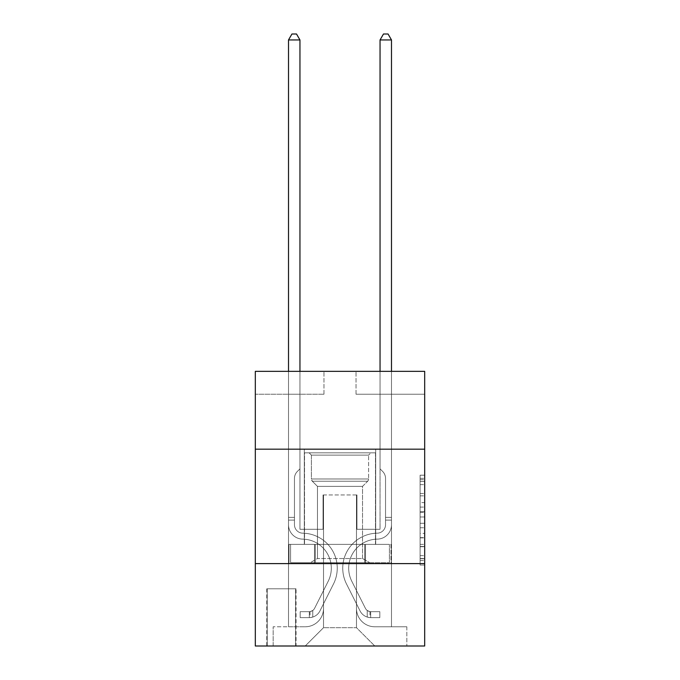 <?xml version="1.0" encoding="UTF-8"?>
<svg xmlns="http://www.w3.org/2000/svg" width="680" height="680" viewBox="0 0 680 680"><rect width="100%" height="100%" fill="white"/><g stroke="black" fill="none" stroke-linecap="round" stroke-linejoin="round"><path stroke-width="0.51" stroke-dasharray="3.4 2.55" d="M420.104 502.596L420.104 516.979L424.685 516.979L424.685 560.558L424.685 479.68L424.685 516.979L420.104 516.979L420.104 478.337L420.104 565.054L420.104 475.192L420.104 558.764L424.685 558.764L420.104 558.764L424.685 558.764L420.104 558.764L420.104 544.383L420.104 565.054L424.685 565.054L424.685 475.192L424.685 558.535L424.685 523.269L420.104 523.269L424.685 523.269L424.685 544.383L424.685 481.483L420.104 481.483L424.685 481.483L424.685 565.054L424.685 479.68L424.685 565.054L420.104 565.054L420.104 475.192L424.685 475.192L424.685 479.68L424.685 475.192L424.685 479.68L424.685 475.192L424.685 478.337L424.685 475.192L420.104 475.192L420.104 481.483L424.685 481.483L420.104 481.483L420.104 502.596L424.685 502.596M375.7 449.174L375.7 544.383L304.3 544.383L375.7 544.383L304.3 544.383L375.7 544.383L375.7 449.174L304.3 449.174L304.3 544.383L304.3 449.174L375.7 449.174M296.055 588.787L266.764 588.787L296.055 588.787L296.055 646L266.764 646L296.055 646M266.764 588.787L266.764 646M424.685 511.581L424.685 507.093L424.685 511.581L420.104 511.581L420.104 493.502L420.104 546.745L420.104 533.375L424.685 533.375L420.104 533.375L420.104 565.054L424.685 565.054L420.104 565.054L424.685 565.054L420.104 565.054L420.104 475.192L424.685 475.192L420.104 475.192L424.685 475.192L420.104 475.192L420.104 511.581L424.685 511.581M424.685 563.61L424.685 646L255.315 646L255.315 563.61L424.685 563.61L424.685 371.356L356.023 371.356L424.685 371.356L424.685 394.238L424.685 371.356L255.315 371.356L323.977 371.356L255.315 371.356L255.315 394.238L323.977 394.238L255.315 394.238L255.315 371.356L255.315 449.174L424.685 449.174L255.315 449.174L255.315 563.61L424.685 563.61L255.315 563.61M288.507 394.238L288.507 626.773L305.209 626.773A18.309 18.309 0 0 0 323.519 608.464L323.519 494.946L323.519 627.691L323.519 494.946L323.519 627.691L323.519 494.946L356.481 494.946L356.481 608.464A18.309 18.309 0 0 0 374.791 626.773L391.493 626.773L391.493 394.238L391.493 626.773L391.493 394.238L391.493 626.773L391.493 394.238L391.493 626.773L391.493 394.238L391.493 626.773L406.827 626.773L374.791 626.773L391.493 626.773L374.791 626.773L391.493 626.773L374.791 626.773L391.493 626.773L391.493 394.238L380.052 394.238L391.493 394.238L380.052 394.238L391.493 394.238L380.052 394.238L391.493 394.238L380.052 394.238L391.493 394.238L380.052 394.238L391.493 394.238L391.493 626.773L374.791 626.773A18.309 18.309 0 0 1 356.481 608.464A18.309 18.309 0 0 0 374.791 626.773A18.309 18.309 0 0 1 356.481 608.464A18.309 18.309 0 0 0 374.791 626.773A18.309 18.309 0 0 1 356.481 608.464A18.309 18.309 0 0 0 374.791 626.773A18.309 18.309 0 0 1 356.481 608.464L356.481 494.946L356.481 627.691L323.519 627.691L356.481 627.691L374.791 646L406.827 646L305.209 646L374.791 646L356.481 627.691L374.791 646L356.481 627.691L356.481 494.946L356.481 627.691L356.481 494.946L323.06 494.946L323.06 529.278L299.948 529.278L299.948 394.238L288.507 394.238L288.507 626.773L305.209 626.773A18.309 18.309 0 0 0 323.519 608.464L323.519 494.946L323.06 494.946L323.06 529.278L299.948 529.278L299.948 394.238L288.507 394.238L288.507 626.773L305.209 626.773L273.173 626.773L305.209 626.773L288.507 626.773L288.507 394.238L288.507 626.773L288.507 394.238L288.507 626.773L288.507 394.238L299.948 394.238L288.507 394.238L299.948 394.238L288.507 394.238L299.948 394.238L288.507 394.238L299.948 394.238L288.507 394.238L288.507 626.773L288.507 394.238M323.519 608.464L323.519 494.946L323.06 494.946L323.06 529.278L299.948 529.278L299.948 394.238L299.948 529.278L299.948 394.238L299.948 529.278L299.948 394.238L299.948 529.278L299.948 394.238L299.948 529.278L323.06 529.278L299.948 529.278L323.06 529.278L299.948 529.278L323.06 529.278L299.948 529.278L323.06 529.278L323.06 494.946L323.06 529.278L323.06 494.946L323.06 529.278L323.06 494.946L323.06 529.278L323.06 494.946L323.519 494.946L323.06 494.946L323.519 494.946L323.06 494.946L323.519 494.946L323.06 494.946L323.519 494.946L323.519 608.464A18.309 18.309 0 0 1 305.209 626.773A18.309 18.309 0 0 0 323.519 608.464A18.309 18.309 0 0 1 305.209 626.773A18.309 18.309 0 0 0 323.519 608.464A18.309 18.309 0 0 1 305.209 626.773A18.309 18.309 0 0 0 323.519 608.464M424.685 394.238L356.023 394.238L424.685 394.238M267.223 646L295.596 646L267.223 646L267.223 588.787L295.596 588.787L295.596 646L295.596 588.787L267.223 588.787L267.223 646M273.173 646L305.209 646L323.519 627.691L305.209 646L323.519 627.691L305.209 646L273.173 646L273.173 626.773L273.173 646M356.94 494.946L356.481 494.946L356.94 494.946L356.481 494.946L356.94 494.946L356.481 494.946L356.94 494.946L356.481 494.946L356.94 494.946L356.481 494.946L356.94 494.946L356.94 529.278L356.94 494.946M356.023 394.238L356.023 371.356L356.023 394.238M323.977 394.238L323.977 371.356L323.977 394.238M406.827 626.773L406.827 646L406.827 626.773M380.052 394.238L380.052 529.278L356.94 529.278L380.052 529.278L356.94 529.278L380.052 529.278L356.94 529.278L380.052 529.278L356.94 529.278L380.052 529.278L356.94 529.278L380.052 529.278L380.052 394.238M391.008 563.61L288.991 563.61L391.008 563.61L391.008 544.383L288.991 544.383L365.5 544.383L365.5 563.61L365.5 544.383L314.5 544.383L314.5 563.61L314.5 544.383L288.991 544.383L288.991 563.61L288.991 544.383L391.008 544.383L391.008 563.61M424.685 449.174L255.315 449.174M314.5 544.383L314.5 563.61L314.5 544.383M365.5 544.383L365.5 563.61L365.5 544.383M420.104 516.979L424.685 516.979L420.104 516.979M420.104 478.337L420.104 475.192L420.104 478.337L424.685 478.337L420.104 478.337M420.104 546.516L420.104 527.756L420.104 546.516L424.685 546.516L420.104 546.516M420.104 527.756L420.104 523.269L424.685 523.269L420.104 523.269L420.104 527.756L424.685 527.756L420.104 527.756M420.104 493.502L420.104 481.483L420.104 493.502L424.685 493.502L420.104 493.502M420.104 475.192L424.685 475.192L420.104 475.192L420.104 479.68L420.104 475.192L424.685 475.192M420.104 565.054L424.685 565.054L420.104 565.054L420.104 560.558L420.104 565.054M288.507 371.356L288.507 524.713A14.416 14.416 0 0 0 302.694 539.13A14.416 14.416 0 0 1 288.507 524.713A14.416 14.416 0 0 0 302.694 539.13A14.416 14.416 0 0 1 288.507 524.713A14.416 14.416 0 0 0 302.694 539.13A14.416 14.416 0 0 1 288.507 524.713A14.416 14.416 0 0 0 302.694 539.13A14.416 14.416 0 0 1 288.507 524.713A14.416 14.416 0 0 0 302.694 539.13A14.416 14.416 0 0 1 288.507 524.713A14.416 14.416 0 0 0 302.694 539.13A29.07 29.07 0 0 1 328.21 581.247A29.07 29.07 0 0 0 302.694 539.13A29.07 29.07 0 0 1 328.21 581.247A29.07 29.07 0 0 0 302.694 539.13A29.07 29.07 0 0 1 328.21 581.247A29.07 29.07 0 0 0 302.694 539.13A29.07 29.07 0 0 1 328.21 581.247A29.07 29.07 0 0 0 302.694 539.13A29.07 29.07 0 0 1 328.21 581.247A29.07 29.07 0 0 0 302.694 539.13A29.07 29.07 0 0 1 328.21 581.247L314.627 608.269L328.21 581.247A29.07 29.07 0 0 0 302.694 539.13A29.07 29.07 0 0 1 328.21 581.247L314.627 608.269L328.21 581.247A29.07 29.07 0 0 0 302.694 539.13A29.07 29.07 0 0 1 328.21 581.247L314.627 608.269A6.179 6.179 0 0 1 312.766 610.47C309.298 612.06 309.298 612.06 312.766 610.47C309.298 612.06 309.298 612.06 312.766 610.47A6.179 6.179 0 0 0 314.627 608.269L328.21 581.247A29.07 29.07 0 0 0 302.694 539.13A29.07 29.07 0 0 1 328.21 581.247L314.627 608.269A6.179 6.179 0 0 1 309.332 611.668A6.179 6.179 0 0 0 314.627 608.269A6.179 6.179 0 0 1 312.766 610.47C309.298 612.06 309.298 612.06 312.766 610.47C309.298 612.06 309.298 612.06 312.766 610.47A6.179 6.179 0 0 0 314.627 608.269L328.21 581.247L314.627 608.269A6.179 6.179 0 0 1 309.332 611.668A6.179 6.179 0 0 0 314.627 608.269A6.179 6.179 0 0 1 312.766 610.47C309.298 612.06 309.298 612.06 312.766 610.47C309.298 612.06 309.298 612.06 312.766 610.47A6.179 6.179 0 0 0 314.627 608.269L328.21 581.247L314.627 608.269A6.179 6.179 0 0 1 309.332 611.668A6.179 6.179 0 0 0 314.627 608.269A6.179 6.179 0 0 1 312.766 610.47C309.298 612.06 309.298 612.06 312.766 610.47C309.298 612.06 309.298 612.06 312.766 610.47A6.179 6.179 0 0 0 314.627 608.269L328.21 581.247L314.627 608.269A6.179 6.179 0 0 1 309.332 611.668A6.179 6.179 0 0 0 314.627 608.269A6.179 6.179 0 0 1 312.766 610.47A6.179 6.179 0 0 0 314.627 608.269L328.21 581.247L314.627 608.269A6.179 6.179 0 0 1 309.332 611.668L300.177 611.668L300.177 617.619L300.177 611.668L309.332 611.668L309.332 617.619L300.177 617.619L309.332 617.619L309.332 611.668L300.177 611.668L300.177 617.619L300.177 611.668L309.332 611.668L309.332 617.619L300.177 617.619L309.332 617.619L309.332 611.668L300.177 611.668L300.177 617.619L300.177 611.668L309.332 611.668L309.332 617.619L300.177 617.619L309.332 617.619L309.332 611.668L300.177 611.668L300.177 617.619L300.177 611.668L309.332 611.668L309.332 617.619L300.177 617.619L309.332 617.619L309.332 611.668L300.177 611.668L309.332 611.668L309.332 617.619L309.332 611.668A6.179 6.179 0 0 0 314.627 608.269L328.21 581.247A29.07 29.07 0 0 0 302.694 539.13A14.416 14.416 0 0 1 288.507 524.713L288.507 39.95L299.948 39.95L299.948 468.851L297.364 471.435A9.945 9.945 0 0 0 294.457 478.465A9.945 9.945 0 0 1 297.364 471.435L299.948 468.851L299.948 39.95L288.507 39.95L299.948 39.95L296.514 34L291.941 34L296.514 34L291.941 34L288.507 39.95L299.948 39.95L296.514 34L291.941 34L288.507 39.95L299.948 39.95L299.948 468.851L297.364 471.435A9.945 9.945 0 0 0 294.457 478.465A9.945 9.945 0 0 1 297.364 471.435L299.948 468.851L299.948 39.95L288.507 39.95L299.948 39.95L296.514 34L291.941 34L296.514 34L291.941 34L288.507 39.95L288.507 524.713A14.416 14.416 0 0 0 302.694 539.13A14.416 14.416 0 0 1 288.507 524.713L288.507 39.95L288.507 524.713A14.416 14.416 0 0 0 302.694 539.13A14.416 14.416 0 0 1 288.507 524.713L288.507 39.95L291.941 34L296.514 34L299.948 39.95L299.948 468.851L297.364 471.435A9.945 9.945 0 0 0 294.457 478.465A9.945 9.945 0 0 1 297.364 471.435L299.948 468.851L299.948 39.95L288.507 39.95L288.507 524.713A14.416 14.416 0 0 0 302.694 539.13A14.416 14.416 0 0 1 288.507 524.713L288.507 39.95L291.941 34L288.507 39.95L299.948 39.95L296.514 34L299.948 39.95L299.948 468.851L297.364 471.435A9.945 9.945 0 0 0 294.457 478.465A9.945 9.945 0 0 1 297.364 471.435L299.948 468.851L299.948 39.95L296.514 34L291.941 34L288.507 39.95L288.507 524.713A14.416 14.416 0 0 0 302.694 539.13A29.07 29.07 0 0 1 328.21 581.247A29.07 29.07 0 0 0 302.694 539.13A14.416 14.416 0 0 1 288.507 524.713L288.507 39.95L291.941 34L288.507 39.95M294.457 517.378L294.457 524.713A8.466 8.466 0 0 0 302.787 533.179A8.466 8.466 0 0 1 294.457 524.713A8.466 8.466 0 0 0 302.787 533.179A8.466 8.466 0 0 1 294.457 524.713A8.466 8.466 0 0 0 302.787 533.179A8.466 8.466 0 0 1 294.457 524.713A8.466 8.466 0 0 0 302.787 533.179A35.02 35.02 0 0 1 333.523 583.916A35.02 35.02 0 0 0 302.787 533.179A35.02 35.02 0 0 1 333.523 583.916A35.02 35.02 0 0 0 302.787 533.179A8.466 8.466 0 0 1 294.457 524.713A8.466 8.466 0 0 0 302.787 533.179A35.02 35.02 0 0 1 333.523 583.916A35.02 35.02 0 0 0 302.787 533.179A8.466 8.466 0 0 1 294.457 524.713A8.466 8.466 0 0 0 302.787 533.179A35.02 35.02 0 0 1 333.523 583.916A35.02 35.02 0 0 0 302.787 533.179A35.02 35.02 0 0 1 333.523 583.916A35.02 35.02 0 0 0 302.787 533.179A35.02 35.02 0 0 1 333.523 583.916L319.94 610.938L333.523 583.916A35.02 35.02 0 0 0 302.787 533.179A35.02 35.02 0 0 1 333.523 583.916L319.94 610.938L333.523 583.916A35.02 35.02 0 0 0 302.787 533.179A35.02 35.02 0 0 1 333.523 583.916L319.94 610.938A12.13 12.13 0 0 1 312.766 617.058C309.238 617.806 309.238 617.806 312.766 617.058C309.238 617.806 309.238 617.806 312.766 617.058A12.13 12.13 0 0 0 319.94 610.938L333.523 583.916A35.02 35.02 0 0 0 302.787 533.179A35.02 35.02 0 0 1 333.523 583.916L319.94 610.938A12.13 12.13 0 0 1 309.332 617.619A12.13 12.13 0 0 0 319.94 610.938A12.13 12.13 0 0 1 312.766 617.058C309.238 617.806 309.238 617.806 312.766 617.058C309.238 617.806 309.238 617.806 312.766 617.058A12.13 12.13 0 0 0 319.94 610.938L333.523 583.916L319.94 610.938A12.13 12.13 0 0 1 309.332 617.619A12.13 12.13 0 0 0 319.94 610.938A12.13 12.13 0 0 1 312.766 617.058C309.238 617.806 309.238 617.806 312.766 617.058C309.238 617.806 309.238 617.806 312.766 617.058A12.13 12.13 0 0 0 319.94 610.938L333.523 583.916L319.94 610.938A12.13 12.13 0 0 1 309.332 617.619A12.13 12.13 0 0 0 319.94 610.938A12.13 12.13 0 0 1 312.766 617.058C309.238 617.806 309.238 617.806 312.766 617.058C309.238 617.806 309.238 617.806 312.766 617.058A12.13 12.13 0 0 0 319.94 610.938L333.523 583.916A35.02 35.02 0 0 0 302.787 533.179A35.02 35.02 0 0 1 333.523 583.916L319.94 610.938A12.13 12.13 0 0 1 309.332 617.619A12.13 12.13 0 0 0 319.94 610.938A12.13 12.13 0 0 1 312.766 617.058C309.238 617.806 309.238 617.806 312.766 617.058C309.238 617.806 309.238 617.806 312.766 617.058A12.13 12.13 0 0 0 319.94 610.938L333.523 583.916L319.94 610.938A12.13 12.13 0 0 1 309.332 617.619L300.177 617.619L309.332 617.619A12.13 12.13 0 0 0 319.94 610.938L333.523 583.916A35.02 35.02 0 0 0 302.787 533.179A8.466 8.466 0 0 1 294.457 524.713L294.457 517.378L288.507 517.378L294.457 517.378L294.457 524.713L294.457 478.465A9.945 9.945 0 0 1 297.364 471.435A9.945 9.945 0 0 0 294.457 478.465L294.457 524.713L294.457 517.378L288.507 517.378L294.457 517.378L294.457 524.713A8.466 8.466 0 0 0 302.787 533.179A8.466 8.466 0 0 1 294.457 524.713L294.457 478.465L294.457 524.713A8.466 8.466 0 0 0 302.787 533.179A8.466 8.466 0 0 1 294.457 524.713L294.457 478.465L294.457 524.713L294.457 517.378L288.507 517.378M380.052 371.356L380.052 39.95L391.493 39.95L388.059 34L391.493 39.95L391.493 524.713A14.416 14.416 0 0 1 377.306 539.13A14.416 14.416 0 0 0 391.493 524.713A14.416 14.416 0 0 1 377.306 539.13A14.416 14.416 0 0 0 391.493 524.713A14.416 14.416 0 0 1 377.306 539.13A14.416 14.416 0 0 0 391.493 524.713A14.416 14.416 0 0 1 377.306 539.13A14.416 14.416 0 0 0 391.493 524.713A14.416 14.416 0 0 1 377.306 539.13A14.416 14.416 0 0 0 391.493 524.713A14.416 14.416 0 0 1 377.306 539.13A29.07 29.07 0 0 0 351.789 581.247A29.07 29.07 0 0 1 377.306 539.13A29.07 29.07 0 0 0 351.789 581.247A29.07 29.07 0 0 1 377.306 539.13A29.07 29.07 0 0 0 351.789 581.247A29.07 29.07 0 0 1 377.306 539.13A29.07 29.07 0 0 0 351.789 581.247A29.07 29.07 0 0 1 377.306 539.13A29.07 29.07 0 0 0 351.789 581.247A29.07 29.07 0 0 1 377.306 539.13A29.07 29.07 0 0 0 351.789 581.247L365.373 608.269L351.789 581.247A29.07 29.07 0 0 1 377.306 539.13A29.07 29.07 0 0 0 351.789 581.247L365.373 608.269L351.789 581.247A29.07 29.07 0 0 1 377.306 539.13A29.07 29.07 0 0 0 351.789 581.247L365.373 608.269A6.179 6.179 0 0 0 367.234 610.47C370.702 612.06 370.702 612.06 367.234 610.47C370.702 612.06 370.702 612.06 367.234 610.47A6.179 6.179 0 0 1 365.373 608.269L351.789 581.247A29.07 29.07 0 0 1 377.306 539.13A29.07 29.07 0 0 0 351.789 581.247L365.373 608.269A6.179 6.179 0 0 0 370.668 611.668A6.179 6.179 0 0 1 365.373 608.269A6.179 6.179 0 0 0 367.234 610.47C370.702 612.06 370.702 612.06 367.234 610.47C370.702 612.06 370.702 612.06 367.234 610.47A6.179 6.179 0 0 1 365.373 608.269L351.789 581.247L365.373 608.269A6.179 6.179 0 0 0 370.668 611.668A6.179 6.179 0 0 1 365.373 608.269A6.179 6.179 0 0 0 367.234 610.47C370.702 612.06 370.702 612.06 367.234 610.47C370.702 612.06 370.702 612.06 367.234 610.47A6.179 6.179 0 0 1 365.373 608.269L351.789 581.247L365.373 608.269A6.179 6.179 0 0 0 370.668 611.668A6.179 6.179 0 0 1 365.373 608.269A6.179 6.179 0 0 0 367.234 610.47C370.702 612.06 370.702 612.06 367.234 610.47C370.702 612.06 370.702 612.06 367.234 610.47A6.179 6.179 0 0 1 365.373 608.269L351.789 581.247L365.373 608.269A6.179 6.179 0 0 0 370.668 611.668A6.179 6.179 0 0 1 365.373 608.269A6.179 6.179 0 0 0 367.234 610.47A6.179 6.179 0 0 1 365.373 608.269L351.789 581.247L365.373 608.269A6.179 6.179 0 0 0 370.668 611.668L379.822 611.668L379.822 617.619L379.822 611.668L370.668 611.668L370.668 617.619L379.822 617.619L370.668 617.619L370.668 611.668L379.822 611.668L379.822 617.619L379.822 611.668L370.668 611.668L370.668 617.619L379.822 617.619L370.668 617.619L370.668 611.668L379.822 611.668L379.822 617.619L379.822 611.668L370.668 611.668L370.668 617.619L379.822 617.619L370.668 617.619L370.668 611.668L379.822 611.668L379.822 617.619L379.822 611.668L370.668 611.668L370.668 617.619L379.822 617.619L370.668 617.619L370.668 611.668L379.822 611.668L370.668 611.668L370.668 617.619L370.668 611.668A6.179 6.179 0 0 1 365.373 608.269L351.789 581.247A29.07 29.07 0 0 1 377.306 539.13A14.416 14.416 0 0 0 391.493 524.713L391.493 39.95L380.052 39.95L380.052 468.851L382.636 471.435A9.945 9.945 0 0 1 385.543 478.465A9.945 9.945 0 0 0 382.636 471.435L380.052 468.851L380.052 39.95L391.493 39.95L380.052 39.95L383.486 34L388.059 34L383.486 34L388.059 34L391.493 39.95L380.052 39.95L383.486 34L388.059 34L391.493 39.95L380.052 39.95L380.052 468.851L382.636 471.435A9.945 9.945 0 0 1 385.543 478.465A9.945 9.945 0 0 0 382.636 471.435L380.052 468.851L380.052 39.95L391.493 39.95L391.493 524.713A14.416 14.416 0 0 1 377.306 539.13A14.416 14.416 0 0 0 391.493 524.713L391.493 39.95L391.493 524.713A14.416 14.416 0 0 1 377.306 539.13A14.416 14.416 0 0 0 391.493 524.713L391.493 39.95L388.059 34L383.486 34L388.059 34L391.493 39.95L380.052 39.95L383.486 34L380.052 39.95L380.052 468.851L382.636 471.435A9.945 9.945 0 0 1 385.543 478.465A9.945 9.945 0 0 0 382.636 471.435L380.052 468.851L380.052 39.95L383.486 34L388.059 34L391.493 39.95L391.493 524.713A14.416 14.416 0 0 1 377.306 539.13A14.416 14.416 0 0 0 391.493 524.713L391.493 39.95L388.059 34L383.486 34L380.052 39.95L380.052 468.851L382.636 471.435A9.945 9.945 0 0 1 385.543 478.465A9.945 9.945 0 0 0 382.636 471.435L380.052 468.851L380.052 39.95L391.493 39.95L391.493 524.713A14.416 14.416 0 0 1 377.306 539.13A29.07 29.07 0 0 0 351.789 581.247A29.07 29.07 0 0 1 377.306 539.13A14.416 14.416 0 0 0 391.493 524.713L391.493 371.356M385.543 517.378L385.543 524.713A8.466 8.466 0 0 1 377.213 533.179A8.466 8.466 0 0 0 385.543 524.713A8.466 8.466 0 0 1 377.213 533.179A8.466 8.466 0 0 0 385.543 524.713A8.466 8.466 0 0 1 377.213 533.179A8.466 8.466 0 0 0 385.543 524.713A8.466 8.466 0 0 1 377.213 533.179A35.02 35.02 0 0 0 346.477 583.916A35.02 35.02 0 0 1 377.213 533.179A35.02 35.02 0 0 0 346.477 583.916A35.02 35.02 0 0 1 377.213 533.179A8.466 8.466 0 0 0 385.543 524.713A8.466 8.466 0 0 1 377.213 533.179A35.02 35.02 0 0 0 346.477 583.916A35.02 35.02 0 0 1 377.213 533.179A8.466 8.466 0 0 0 385.543 524.713A8.466 8.466 0 0 1 377.213 533.179A35.02 35.02 0 0 0 346.477 583.916A35.02 35.02 0 0 1 377.213 533.179A35.02 35.02 0 0 0 346.477 583.916A35.02 35.02 0 0 1 377.213 533.179A35.02 35.02 0 0 0 346.477 583.916L360.06 610.938L346.477 583.916A35.02 35.02 0 0 1 377.213 533.179A35.02 35.02 0 0 0 346.477 583.916L360.06 610.938L346.477 583.916A35.02 35.02 0 0 1 377.213 533.179A35.02 35.02 0 0 0 346.477 583.916L360.06 610.938A12.13 12.13 0 0 0 367.234 617.058C370.762 617.806 370.762 617.806 367.234 617.058C370.762 617.806 370.762 617.806 367.234 617.058A12.13 12.13 0 0 1 360.06 610.938L346.477 583.916A35.02 35.02 0 0 1 377.213 533.179A35.02 35.02 0 0 0 346.477 583.916L360.06 610.938A12.13 12.13 0 0 0 370.668 617.619A12.13 12.13 0 0 1 360.06 610.938A12.13 12.13 0 0 0 367.234 617.058C370.762 617.806 370.762 617.806 367.234 617.058C370.762 617.806 370.762 617.806 367.234 617.058A12.13 12.13 0 0 1 360.06 610.938L346.477 583.916L360.06 610.938A12.13 12.13 0 0 0 370.668 617.619A12.13 12.13 0 0 1 360.06 610.938A12.13 12.13 0 0 0 367.234 617.058C370.762 617.806 370.762 617.806 367.234 617.058C370.762 617.806 370.762 617.806 367.234 617.058A12.13 12.13 0 0 1 360.06 610.938L346.477 583.916L360.06 610.938A12.13 12.13 0 0 0 370.668 617.619A12.13 12.13 0 0 1 360.06 610.938A12.13 12.13 0 0 0 367.234 617.058C370.762 617.806 370.762 617.806 367.234 617.058C370.762 617.806 370.762 617.806 367.234 617.058A12.13 12.13 0 0 1 360.06 610.938L346.477 583.916A35.02 35.02 0 0 1 377.213 533.179A35.02 35.02 0 0 0 346.477 583.916L360.06 610.938A12.13 12.13 0 0 0 370.668 617.619A12.13 12.13 0 0 1 360.06 610.938A12.13 12.13 0 0 0 367.234 617.058C370.762 617.806 370.762 617.806 367.234 617.058C370.762 617.806 370.762 617.806 367.234 617.058A12.13 12.13 0 0 1 360.06 610.938L346.477 583.916L360.06 610.938A12.13 12.13 0 0 0 370.668 617.619L379.822 617.619L370.668 617.619A12.13 12.13 0 0 1 360.06 610.938L346.477 583.916A35.02 35.02 0 0 1 377.213 533.179A8.466 8.466 0 0 0 385.543 524.713L385.543 517.378L391.493 517.378L385.543 517.378L385.543 524.713L385.543 478.465A9.945 9.945 0 0 0 382.636 471.435A9.945 9.945 0 0 1 385.543 478.465L385.543 524.713L385.543 517.378L391.493 517.378L385.543 517.378L385.543 524.713A8.466 8.466 0 0 1 377.213 533.179A8.466 8.466 0 0 0 385.543 524.713L385.543 478.465L385.543 524.713A8.466 8.466 0 0 1 377.213 533.179A8.466 8.466 0 0 0 385.543 524.713L385.543 478.465L385.543 524.713L385.543 517.378L391.493 517.378M311.389 455.124L309.102 452.829L370.898 452.829L309.102 452.829L370.898 452.829L309.102 452.829L311.389 455.124L368.611 455.124L370.898 452.829L368.611 455.124L311.389 455.124L368.611 455.124L311.389 455.124L311.389 478.966L368.611 478.966L368.611 455.124L368.611 478.966L311.389 478.966L368.611 478.966L311.389 478.966L311.389 455.124M362.525 558.518L369.75 562.692L310.25 562.692L369.75 562.692L310.25 562.692L369.75 562.692L362.525 558.518L317.475 558.518L310.25 562.692L317.475 558.518L362.525 558.518L317.475 558.518L362.525 558.518L362.525 486.379L367.668 481.236A3.204 3.204 0 0 0 368.611 478.966L367.668 481.236L312.332 481.236A3.204 3.204 0 0 1 311.389 478.966L312.332 481.236L367.668 481.236L312.332 481.236L367.668 481.236L362.525 486.379L317.475 486.379L317.475 558.518L317.475 486.379L362.525 486.379L317.475 486.379L312.332 481.236L317.475 486.379L362.525 486.379L362.525 558.518M304.521 452.829L375.479 452.829L375.479 544.383L304.521 544.383L375.479 544.383L304.521 544.383L375.479 544.383L375.479 452.829L304.521 452.829L304.521 544.383L304.521 452.829L375.479 452.829L304.521 452.829M364.709 544.383L290.581 544.383L364.709 544.383L364.709 562.692L389.419 562.692L290.581 562.692L389.419 562.692L315.291 562.692L364.709 562.692L364.709 544.383L389.419 544.383L389.419 562.692L389.419 544.383L315.291 544.383L315.291 562.692L290.581 562.692L315.291 562.692L315.291 544.383L364.709 544.383L364.709 562.692L364.709 544.383M290.581 544.383L290.581 562.692L290.581 544.383L315.291 544.383L290.581 544.383M315.291 544.383L315.291 562.692L315.291 544.383M294.457 524.713L294.457 478.465L294.457 524.713A8.466 8.466 0 0 0 302.787 533.179A8.466 8.466 0 0 1 294.457 524.713A8.466 8.466 0 0 0 302.787 533.179A8.466 8.466 0 0 1 294.457 524.713M299.948 39.95L296.514 34L299.948 39.95L299.948 468.851L297.364 471.435L299.948 468.851L299.948 371.356M312.766 610.47C309.298 612.06 309.298 612.06 312.766 610.47C309.298 612.06 309.298 612.06 312.766 610.47L312.766 617.058L312.766 610.47M300.177 617.619L300.177 611.668L300.177 617.619M385.543 524.713L385.543 478.465L385.543 524.713A8.466 8.466 0 0 1 377.213 533.179A8.466 8.466 0 0 0 385.543 524.713A8.466 8.466 0 0 1 377.213 533.179A8.466 8.466 0 0 0 385.543 524.713M380.052 39.95L383.486 34L380.052 39.95L383.486 34L388.059 34L391.493 39.95M380.052 468.851L382.636 471.435L380.052 468.851M367.234 610.47C370.702 612.06 370.702 612.06 367.234 610.47C370.702 612.06 370.702 612.06 367.234 610.47L367.234 617.058L367.234 610.47M379.822 617.619L379.822 611.668L379.822 617.619M420.104 544.383L424.685 544.383L420.104 544.383M420.104 537.642L424.685 537.642M420.104 495.856L424.685 495.856L420.104 495.856M420.104 479.68L424.685 479.68M420.104 560.558L424.685 560.558M420.104 555.619L424.685 555.619M420.104 484.627L424.685 484.627M420.104 512.482L424.685 512.482L420.104 512.482M420.104 537.871L424.685 537.871L420.104 537.871M420.104 546.745L424.685 546.745L420.104 546.745M420.104 507.093L424.685 507.093L420.104 507.093M294.457 520.123L288.507 520.123L294.457 520.123M385.543 520.123L391.493 520.123L385.543 520.123M420.104 558.535L424.685 558.535M420.104 558.764L424.685 558.764M420.104 481.483L424.685 481.483M310.021 611.601L310.021 617.585M369.979 611.601L369.979 617.585"/><path stroke-width="1.02" d="M424.685 449.174L424.685 371.356L255.315 371.356L255.315 449.174L424.685 449.174L424.685 646L255.315 646L255.315 449.174M424.685 563.61L255.315 563.61M299.948 371.356L299.948 39.95L288.507 39.95L288.507 371.356M288.507 39.95L291.941 34L296.514 34L299.948 39.95M391.493 371.356L391.493 39.95L380.052 39.95L380.052 371.356M380.052 39.95L383.486 34L388.059 34L391.493 39.95"/></g></svg>
